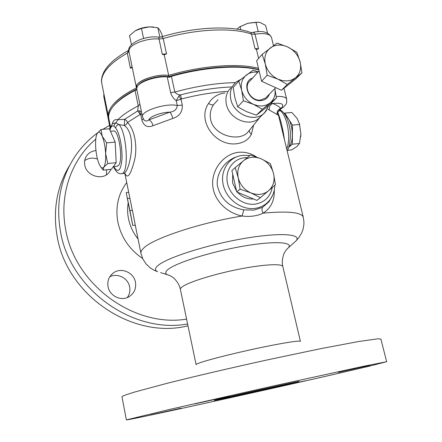 <?xml version="1.0" encoding="UTF-8"?>
<svg xmlns="http://www.w3.org/2000/svg" width="442" height="442" viewBox="0 0 442 442"><rect width="100%" height="100%" fill="white"/><g stroke="black" fill="none" stroke-linecap="round" stroke-linejoin="round"><path stroke-width="0.66" d="M235.194 82.903C230.939 87.234 229.486 92.721 230.84 99.373C233.652 113.986 253.531 122.677 263.421 113.848L266.46 110.561L264.714 112.682L268.885 105.268M230.73 88.035C226.514 92.328 225.072 97.759 226.392 104.334C229.155 118.776 248.796 127.329 258.598 118.578L260.692 116.528M236.581 191.198L232.569 182.877L232.685 174.098M285.952 116.263C292.703 119.986 294.726 142.225 288.786 147.142M117.202 166.209L118.694 165.286C123.462 159.949 118.671 128.904 113.423 131.036L110.478 131.208M229.636 396.165L194.695 403.9L229.636 396.165M181.132 408.17L150.794 414.889L181.132 408.17M305.3 380.816L277.615 386.965L305.3 380.816M369.91 365.346L338.312 372.368L369.91 365.346M295.146 382.468L299.079 381.435C301.693 380.485 229.851 396.424 216.784 399.712L214.265 400.397C213.453 400.944 278.543 386.507 295.146 382.468M109.749 276.825C117.445 272.631 128.186 278.128 129.633 286.93C130.335 290.847 129.556 294.394 127.296 297.577M135.445 282.25C136.368 288.504 134.241 293.333 129.058 296.72C121.268 301.615 109.505 296.013 108.03 286.615C107.185 280.946 108.947 276.394 113.318 272.963C121.042 266.957 133.86 272.394 135.445 282.25M106.599 169.778L106.461 174.778M111.019 169.308L109.108 172.463C102.677 180.911 86.356 176.026 84.759 165.043C84.151 161.562 84.814 158.435 86.742 155.65C88.986 152.661 92.063 150.971 95.969 150.584M112.251 123.992C113.113 120.428 114.959 119.014 117.787 119.749L124.622 119.34L137.683 110.959L139.434 110.859L140.689 114.274L140.202 114.406L137.683 110.959L138.258 105.881L135.048 90.411L136.396 89.991L136.661 88.698L142.501 116.865M271.101 103.306L272.576 103.494C269.996 104.865 268.924 107.047 269.355 110.041L267.399 109.025M112.892 106.793C117.274 100.931 125.185 95.047 136.617 89.14M135.048 90.411C123.246 96.654 115.351 102.815 111.356 108.898L110.876 109.671C108.925 112.975 108.262 116.025 108.876 118.821L110.506 126.987M138.02 85.599L138.014 85.599C140.981 80.229 158.849 74.974 168.673 76.637C201.734 66.632 239.752 64.007 258.813 69.703M143.28 118.959L141.899 120.08C143.838 126.069 147.545 127.942 153.026 125.688C152.208 122.638 150.81 120.71 148.843 119.904L169.844 112.146C171.037 113.257 172.015 115.362 172.778 118.462C179.452 116.274 182.623 111.82 182.281 105.119L177.27 105.505C176.828 109.417 174.352 111.633 169.844 112.146C161.181 112.251 149.661 116.539 148.843 119.904C147.23 121.23 145.678 121.329 144.175 120.202L142.517 116.959C140.125 111.285 165.673 102.771 177.27 105.505L176.214 100.654C173.524 98.676 171.662 95.991 170.629 92.588L167.22 76.88C156.584 76.03 140.252 81.311 137.346 86.472L136.661 88.698M167.22 76.88L169.269 77.3L168.673 76.637L168.695 75.405C201.53 65.543 239.133 62.874 258.487 68.361C239.133 62.874 201.53 65.543 168.695 75.405C158.286 73.808 139.926 79.339 136.97 84.897L136.379 87.499L136.7 88.019M253.586 125.141L251.376 134.324C248.542 139.705 243.636 142.843 236.663 143.733C215.851 146.584 196.557 121.075 208.536 103.472C212.431 97.262 217.9 93.754 224.956 92.958M218.061 99.759L213.492 104.71C210.541 109.307 209.602 114.296 210.668 119.671C213.9 135.854 239.045 142.015 247.647 132.434L249.36 130.329M236.895 156.744C225.392 160.247 216.138 172.612 217.326 185.447C220.464 199.022 229.265 207.16 243.735 209.862L253.835 210.116L262.526 207.359L268.929 201.801L272.521 195.486M69.781 165.197C57.012 186.132 52.758 209.574 57.012 235.525C66.14 295.206 132.882 339.926 187.999 325.815M369.39 366.131C310.229 380.269 129.871 420.27 126.362 419.9L171.292 409.027L274.156 385.789L364.131 366.153L386.651 361.716L369.39 366.131M280.272 109.296L280.769 108.439C277.957 109.599 276.753 111.638 277.151 114.555C278.029 115.577 278.272 115.086 277.88 113.069M274.272 190.027C274.697 200.397 270.974 208.11 263.101 213.16C257.04 216.061 250.056 217.011 242.144 216.011C226.597 212.994 213.055 199.685 212.641 183.994C212.204 168.43 224.227 153.838 238.636 152.286C245.05 151.733 250.979 153.28 256.415 156.932M181.623 98.931L180.993 99.223L178.855 96.058L180.397 94.914L181.623 98.931C196.342 95.113 210.679 92.654 224.63 91.555L227.188 91.378M123.362 173.408L123.743 173.363C128.915 173.176 138.114 135.401 124.318 125.484L126.324 124.434L127.495 122.478C134.523 129.147 137.727 146.324 134.6 159.877C130.804 174.529 127.683 179.192 125.241 173.861M132.324 210.337L124.92 173.651M135.274 225.155L132.44 210.326L129.959 210.641L132.76 225.492L135.274 225.155M258.868 69.941C239.967 64.648 203.745 67.035 171.424 76.361L174.844 92.052C176.248 93.831 178.098 94.787 180.397 94.914C198.309 90.279 215.409 87.621 231.691 86.93M84.693 160.601C88.522 157.954 92.781 157.44 97.472 159.065M253.52 198.972C247.393 199.342 242.034 197.088 237.431 192.209M243.735 209.862L242.144 216.011C199.817 222.829 153.23 238.387 143.749 248.05C141.523 250.106 140.589 251.89 140.948 253.404L142.899 259.106L146.169 264.078L150.396 267.985L154.015 270.195L157.579 271.708C154.551 270.311 154.777 268.172 158.258 265.305C167.551 257.504 206.679 244.967 243.067 238.663C279.526 232.288 302.041 233.824 296.184 240.724L293.35 243.282M169.352 275.349L167.38 274.697C164.86 273.51 165.175 271.692 168.33 269.239C176.783 262.57 210.641 251.901 242.039 246.387C273.51 240.807 293.389 241.807 288.554 247.614L296.184 240.724L298.715 237.851L301.643 233.067L303.129 228.995L303.875 224.608L303.914 221.602L303.245 217.121C301.35 212.221 287.963 210.9 263.101 213.16C261.852 210.757 261.664 208.823 262.526 207.359M169.269 77.3L171.424 76.361M141.434 111.749L139.434 110.859M141.865 113.815L140.689 114.274L141.899 120.08M178.855 96.058L176.214 100.654L180.993 99.223L182.281 105.119M113.798 166.678C117.992 173.457 120.71 170.971 121.953 159.219C122.605 147.993 119.462 132.501 115.671 128.047L113.959 126.241C112.235 125.252 110.903 126.511 109.964 130.02M140.202 114.406L127.495 122.478L126.473 120.506L124.622 119.34L124.318 125.484L119.025 124.545C126.898 132.683 129.119 173.308 121.848 173.573L121.279 173.64M287.167 150.893C289.14 148.661 292.024 135.285 289.14 124.953C286.504 114.926 283.013 111.959 281.67 110.909L279.963 110.412L278.178 111.721M277.907 112.738C280.676 119.644 282.88 128.732 284.521 139.998M139.893 104.224L138.258 105.881C129.197 110.506 122.373 115.13 117.787 119.749L115.948 122.904L119.025 124.545C117.02 124.915 115.898 126.086 115.671 128.047M109.765 129.55C109.577 128.44 110.622 126.384 112.892 123.39L115.948 122.904L114.456 124.274L113.959 126.241M286.725 149.081C291.234 137.755 287.3 115.428 279.963 110.412L279.593 109.771M136.495 87.87C123.196 94.704 114.55 101.45 110.561 108.108C108.616 111.428 107.953 114.489 108.572 117.301L108.721 117.892C106.472 108.898 115.732 98.892 136.495 87.87C133.252 82.173 155.744 73.339 168.695 75.405L164.186 54.653L162.358 54.449L159.021 39.04L158.855 37.2L160.728 37.089C161.844 36.581 162.667 37.078 163.192 38.576L166.546 53.957L164.186 54.653L164.192 53.924L162.358 54.449M132.76 225.492L126.412 193.811M128.666 192.276L126.252 192.563L126.29 193.209L129.959 210.641M101.014 129.5L109.417 128.749L115.163 142.064L116.18 162.662L111.472 169.258L103.185 170.148L103.876 167.048L107.732 163.546L105.621 153.402L106.66 142.877L102.246 136.285L101.014 129.5L97.257 133.302L96.792 134.28M115.163 142.064L106.66 142.877M116.18 162.662L107.732 163.546M100.417 166.474L103.185 170.148M102.246 136.285C100.384 132.119 98.721 131.125 97.257 133.302L96.577 134.898C95.71 137.788 95.406 141.799 95.665 146.921C96.085 153.473 97.163 159.015 98.909 163.551L100.34 166.358C101.654 168.242 102.837 168.468 103.876 167.048C105.318 164.667 105.898 160.12 105.621 153.402C105.19 146.573 104.069 140.865 102.246 136.285M288.759 147.225L292.366 144.219L292.466 125.136L284.753 113.091L284.234 113.572M284.753 113.091L291.847 112.456L297.024 118.29L299.488 123.876L300.875 133.86L299.488 143.473L296.836 146.584L291.654 149.91L287.46 150.357M292.466 125.136L299.626 124.451M292.366 144.219L299.488 143.473M299.389 123.511L300.875 133.86L300.687 137.119M260.415 197.701L256.896 200.386L236.746 191.922L231.884 170.579L235.166 167.612L238.244 177.806L240.094 189.143L250.929 192.922L260.415 197.701L275.421 184.789L273.57 173.645L270.388 163.634L261.1 158.777L250.454 155.02L235.166 167.612M236.746 191.922L240.094 189.143M268.631 190.701C273.355 186.275 275.001 180.596 273.57 173.645C271.703 166.761 267.548 161.805 261.1 158.777C254.515 156.164 248.642 156.811 243.476 160.717C238.625 165.032 236.879 170.728 238.244 177.806C240.1 184.844 244.332 189.883 250.929 192.922C257.647 195.486 263.548 194.745 268.631 190.701M158.816 37.194C146.263 35.029 127.169 43.167 128.804 50.83L132.036 66.527L130.451 68.317L127.302 53.139L128.793 50.261M271.482 37.393L271.443 37.25C268.128 31.708 261.647 30.166 252.006 32.636C253.41 32.2 254.41 32.719 255.001 34.183L258.559 48.896L256.426 49.316L255.084 48.863L251.526 34.111L250.736 32.504C231.558 25.161 193.955 26.868 160.971 37.012M132.191 67.388L130.451 68.317M131.589 66.908L132.18 67.339M258.559 48.896L256.575 48.614L256.426 49.316L258.614 58.399M256.575 48.614L255.084 48.863M132.036 66.527L136.357 87.4M166.546 53.957L164.192 53.924M258.056 22.205L247.747 23.299L239.244 27.106M267.493 32.94L265.659 25.454L260.57 22.719L258.995 22.321L255.979 22.26L247.747 23.299L240.089 26.647L237.094 29.023M258.277 31.719L255.979 22.26M240.846 29.824L240.089 26.647M153.617 27.006L149.407 26.863C143.987 27.194 139.258 28.52 135.202 30.829L129.528 35.603L131.44 44.725M162.374 36.592L161.816 34.04L159.573 29.702L157.816 27.708L149.407 26.863L141.457 28.448L135.202 30.829M143.584 38.432L141.457 28.448M159.882 37.233L157.816 27.708M240.907 79.35L236.52 81.77C231.288 86.08 229.392 91.947 230.84 99.373C233.774 114.821 255.437 123.169 264.714 112.682M257.83 72.245C253.509 71.67 249.747 72.565 246.537 74.93C242.012 78.676 240.387 83.787 241.669 90.245C243.409 96.688 247.36 101.4 253.526 104.389L257.94 105.765L262.371 105.986L266.504 105.041L270.056 103.003C274.25 99.4 275.852 94.594 274.863 88.588M258.2 71.836L253.045 70.184L238.774 81.074L241.669 90.245L243.398 100.765L253.526 104.389L262.382 109.246L276.405 98.069L274.874 88.571M269.377 94.163C268.007 97.953 265.239 100.102 261.084 100.594C248.514 102.251 240.879 81.836 252.575 78.063M266.664 96.92L265.543 98.058L260.504 100.069C250.73 101.384 242.735 86.853 249.962 80.963L259.089 70.847M287.306 80.947L291.659 80.002L295.389 77.891C300.007 73.886 301.577 68.521 300.101 61.797C298.195 55.112 294.052 50.161 287.665 46.94C281.151 44.117 275.366 44.449 270.311 47.94C265.565 51.841 263.902 57.211 265.31 64.062C267.211 70.891 271.421 75.925 277.957 79.162L282.631 80.665L287.306 80.947M287.294 84.455L301.969 72.808L300.101 61.797L296.809 52.294L287.665 46.94L277.073 43.073L262.123 54.394L265.31 64.062L267.178 75.262L277.957 79.162L287.294 84.455L281.443 90.279L295.969 78.742L301.969 72.808M267.178 75.262L261.592 81.256L256.636 60.659L262.123 54.394M261.592 81.256L281.443 90.279M276.405 98.069L270.283 104.119L262.78 110.224L256.421 115.18L262.382 109.246M256.421 115.18L246.509 111.638L237.713 106.87L243.398 100.765M237.713 106.87L234.879 97.765L233.188 87.461L238.774 81.074M281.747 107.633C284.549 104.063 281.493 102.682 272.576 103.494C276.283 104.859 279.012 106.505 280.769 108.439L281.747 107.633M276.222 96.472C282.383 96.179 285.863 97.074 286.665 99.152L283.985 88.256M251.376 134.324C249.791 132.882 249.178 131.478 249.537 130.114M208.536 103.472C210.867 104.82 212.519 105.235 213.492 104.71M242.835 155.319L240.139 155.772C227.448 158.474 219.657 172.402 223.558 186.187C227.287 199.994 241.929 210.254 255.04 208.386C261.559 207.408 266.686 204.331 270.427 199.16C273.206 195.082 274.653 190.485 274.758 185.369M247.26 157.617L244.592 157.739C232.757 158.905 224.619 170.916 227.536 183.48C230.276 196.066 243.459 205.801 255.338 204.121C264.636 202.408 270.266 196.894 272.239 187.574M97.494 132.937C88.814 139.313 81.394 147.031 75.228 156.081C60.764 177.922 55.797 202.79 60.333 230.674C69.427 288.974 132.633 334.196 187.612 323.969M128.213 202.801C127.335 208 127.423 213.276 128.473 218.63C130.003 226.089 133.197 232.884 138.059 239.017M160.584 272.626L167.38 274.697C169.949 275.554 171.833 276.493 173.037 277.515C172.496 276.698 179.33 282.637 180.397 289.416C180.198 288.626 180.993 287.637 182.795 286.433C189.778 281.709 214.431 274.051 238.884 269.228C263.366 264.371 282.118 263.393 282.825 266.52L282.852 266.642M196.115 364.7C196.016 364.401 196.933 363.888 198.867 363.153C206.381 360.263 231.796 353.766 256.636 348.456C281.51 343.136 300.157 340.191 300.411 341.384L282.825 266.52C280.946 259.924 284.67 251.625 284.526 252.592C285.189 251.155 286.532 249.492 288.554 247.614L286.725 249.354M126.357 419.889L121.992 396.877C121.854 396.518 123.169 395.839 125.942 394.828L134.567 392.065L166.175 383.551C193.784 376.578 231.288 367.805 268.255 359.705L319.632 348.887L358.031 341.611L378.087 338.776L380.905 339.102M126.716 182.568C118.191 193.944 115.24 207.11 117.859 222.083C121.169 237.343 129.418 249.476 142.606 258.487M95.781 139.103C71.516 159.617 59.073 194.436 65.582 228.939C74.361 284.427 133.937 327.842 186.601 319.113M277.151 114.555L269.355 110.041M172.778 118.462L153.026 125.688M170.629 92.588L174.844 92.052C196.16 86.173 216.387 83.024 235.525 82.599M127.401 198.508L129.887 198.209M108.505 116.97L101.875 83.787C101.201 80.687 101.798 77.344 103.666 73.748C107.301 66.897 115.18 60.024 127.302 53.139L128.71 51.907L129.467 48.924C132.158 43.299 148.357 37.835 159.021 39.04L163.192 38.576C195.961 28.857 232.884 27.321 251.526 34.111L255.001 34.183C264.393 32.835 269.874 33.857 271.443 37.25L273.493 45.581M104.047 94.632L103.771 96.422L110.108 128.191M117.594 166.153L113.257 166.756M277.874 113.196L277.896 113.5C277.322 112.887 278.151 111.467 280.383 109.235L283.814 106.826C286.151 103.898 286.864 104.583 286.665 99.152M196.11 364.661L180.397 289.416M102.754 129.346L109.555 125.412M303.245 217.121L277.907 112.754M140.915 253.222L135.119 224.403M386.651 361.716L380.877 339.008M249.84 155.518L242.973 155.302M259.896 117.401L249.349 130.34M125.406 174.021L123.743 173.363L121.848 173.573C118.826 174.397 116.042 172.115 113.495 166.722M281.56 110.826L279.863 109.561M86.742 155.65L85.82 157.175M113.318 272.963L110.948 275.156M100.34 166.358L100.77 167.026M299.715 124.633L299.488 123.876M263.421 113.848L258.598 118.578M128.799 50.217C122.362 53.836 116.937 57.571 112.511 61.432C106.345 67.405 106.014 68.543 104.201 71.4C101.82 76.079 101.019 80.079 101.804 83.4M103.892 93.87L103.771 96.422M250.802 32.526L252.006 32.636M265.543 98.058L275.747 87.687"/></g></svg>
